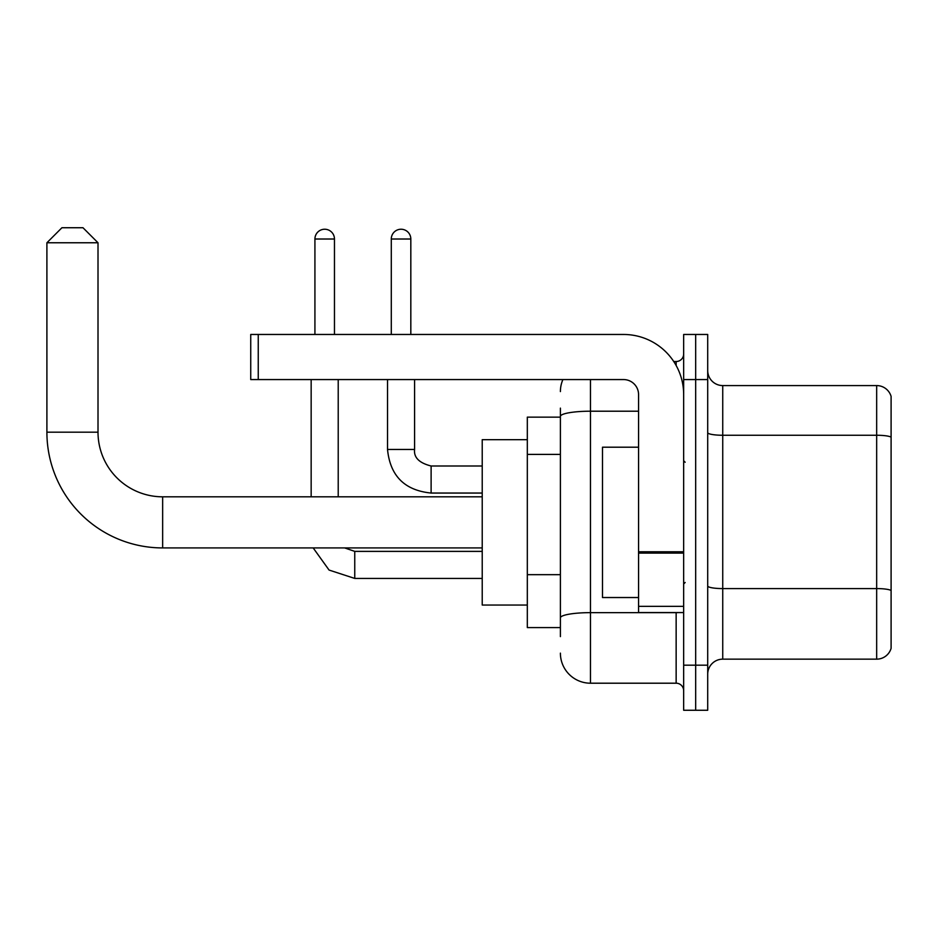 <?xml version="1.0" encoding="UTF-8"?>
<svg xmlns="http://www.w3.org/2000/svg" width="938" height="938" viewBox="0 0 938 938"><rect width="100%" height="100%" fill="white"/><g stroke="black" fill="none" stroke-linecap="round" stroke-linejoin="round"><path stroke-width="1.41" d="M560.396 636.609L560.396 416.425L560.396 417.14L527.32 417.14L527.32 627.592L560.396 627.592M683.661 665.171L683.661 710.265L695.679 710.265L695.679 665.171L695.679 710.265L707.709 710.265L707.709 665.171L695.679 665.171L695.679 379.562L695.679 665.171L683.661 665.171L683.661 379.562L695.679 379.562L695.679 334.467L695.679 379.562L707.709 379.562L707.709 665.171M707.709 379.562L707.709 334.467L683.661 334.467L683.661 379.562M590.459 379.562L590.459 683.204L676.146 683.204L676.146 612.561M673.742 361.517L676.146 361.517A7.516 7.516 0 0 0 683.661 354.001M560.396 623.078L560.396 617.861A30.063 5.218 180 0 1 590.459 612.643L676.146 612.643A7.516 1.301 0 0 0 678.749 612.561M638.567 411.207L590.459 411.207A30.063 5.218 180 0 0 560.396 416.425L560.396 408.124M683.661 690.72A7.516 7.516 0 0 0 676.146 683.204M560.396 391.58A30.063 30.063 0 0 1 562.906 379.562M590.459 683.204A30.063 30.063 0 0 1 560.396 653.141M707.709 674.188A15.031 15.031 0 0 1 722.741 659.156L876.667 659.156L876.667 385.577L722.741 385.577A15.031 15.031 0 0 1 707.709 370.545A15.031 15.031 0 0 0 722.741 385.577L722.741 659.156M891.1 396.399A15.031 15.031 0 0 0 876.667 385.577A15.031 15.031 0 0 1 891.1 396.399L891.1 648.334A15.031 15.031 0 0 1 876.667 659.156M891.1 437.343L891.1 590.471A15.031 2.615 180 0 0 876.667 588.583L722.741 588.583A15.031 2.615 -0 0 1 707.709 585.98M482.226 547.921L162.649 547.921A115.749 115.749 0 0 1 46.9 432.172L46.9 242.766L61.931 227.735L82.978 227.735L98.009 242.766L46.9 242.766M162.649 547.921L162.649 496.812A64.64 64.64 0 0 1 98.009 432.172L98.009 242.766M527.32 439.688L482.226 439.688L482.226 605.045L527.32 605.045M314.922 334.467L314.922 239.014A9.767 9.767 0 0 1 324.689 229.235A9.767 9.767 0 0 1 334.467 239.014L334.467 334.467M338.219 496.812L338.219 379.562M311.158 496.812L311.158 379.562M391.287 334.467L391.287 239.014A9.767 9.767 0 0 1 401.054 229.235A9.767 9.767 0 0 1 410.821 239.014L410.821 334.467M683.661 612.561L638.567 612.561L638.567 551.767L683.661 551.767M683.661 394.593A60.126 60.126 0 0 0 623.524 334.467L258.255 334.467L258.255 379.562L623.524 379.562A15.031 15.031 0 0 1 638.567 394.593L638.567 551.767M258.255 379.562L250.739 379.562L250.739 334.467L258.255 334.467M638.567 447.203L602.489 447.203L602.489 597.529L638.567 597.529M560.396 454.402L527.32 454.402M560.396 574.666L527.32 574.666M676.146 365.48L676.146 361.517M891.1 437.143A15.031 2.615 180 0 0 876.667 435.255L722.741 435.255A15.031 2.615 0 0 1 707.709 432.653M46.9 432.172L98.009 432.172M354.752 551.403L354.752 578.429L329.062 570.058L313.175 547.921L329.062 570.058L354.752 578.429L329.062 570.058L313.175 547.921L329.062 570.058L354.752 578.429L329.062 570.058L313.175 547.921L329.062 570.058L354.752 578.429L482.226 578.429M314.922 239.014L334.467 239.014M414.584 379.562L414.584 449.454C413.67 457.474 419.18 462.985 431.117 465.998C419.18 462.985 413.67 457.474 414.584 449.454C413.67 457.474 419.18 462.985 431.117 465.998C419.18 462.985 413.67 457.474 414.584 449.454C413.67 457.474 419.18 462.985 431.117 465.998L431.117 493.048C404.677 490.433 390.138 475.906 387.523 449.454L414.561 449.454M391.287 239.014L410.821 239.014M683.661 553.08L638.567 553.08M638.567 606.347L683.661 606.347M482.226 496.812L162.649 496.812M344.633 547.921L354.752 551.38L344.633 547.921M482.226 551.38L354.752 551.38M387.523 379.562L387.523 449.454C390.138 475.906 404.677 490.433 431.117 493.048C404.677 490.433 390.138 475.906 387.523 449.454C390.138 475.906 404.677 490.433 431.117 493.048C404.677 490.433 390.138 475.906 387.523 449.454C390.138 475.906 404.677 490.433 431.117 493.048L482.226 493.048M414.584 449.454C413.67 457.474 419.18 462.985 431.117 465.998L482.226 465.998M685.162 462.235L683.661 460.734M685.162 582.486L683.661 583.999"/></g></svg>
